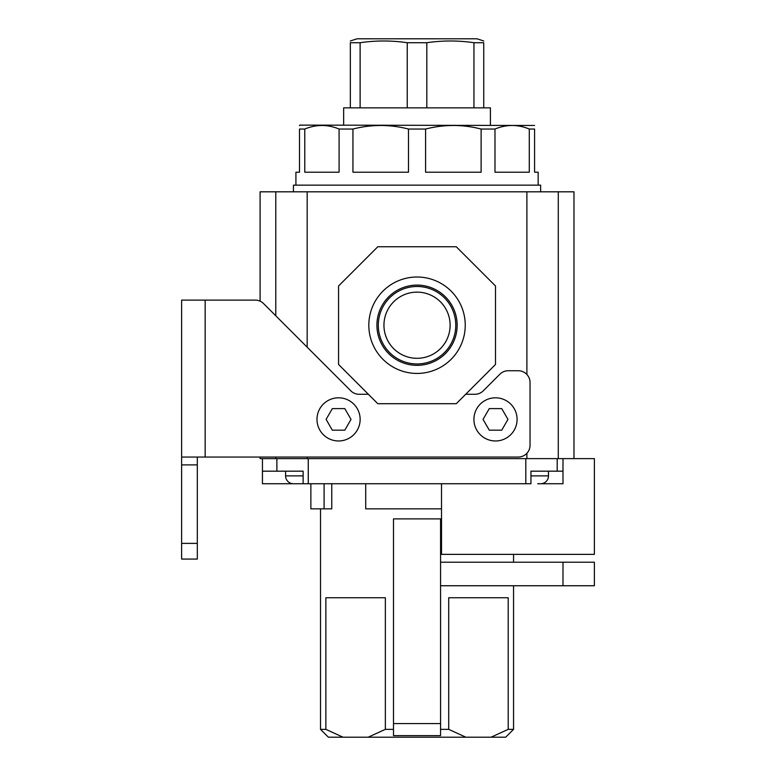 <?xml version="1.0" encoding="UTF-8"?>
<svg xmlns="http://www.w3.org/2000/svg" width="776" height="776" viewBox="0 0 776 776"><rect width="100%" height="100%" fill="white"/><g stroke="black" fill="none" stroke-linecap="round" stroke-linejoin="round"><path stroke-width="1.16" d="M368.823 325.222A48.209 48.209 0 0 1 417.032 277.013A48.209 48.209 0 0 1 465.241 325.222A48.209 48.209 0 0 1 417.032 373.431A48.209 48.209 0 0 1 368.823 325.222M457.151 325.222A40.119 40.119 0 0 0 417.032 285.102A40.119 40.119 0 0 0 376.913 325.222A40.119 40.119 0 0 0 417.032 365.341A40.119 40.119 0 0 0 457.151 325.222M455.774 325.222A38.732 38.732 0 0 0 417.032 286.49A38.732 38.732 0 0 0 378.3 325.222A38.732 38.732 0 0 0 417.032 363.954A38.732 38.732 0 0 0 455.774 325.222M450.119 325.222A33.087 33.087 0 0 0 417.032 292.135A33.087 33.087 0 0 0 383.945 325.222A33.087 33.087 0 0 0 417.032 358.308A33.087 33.087 0 0 0 450.119 325.222M573.978 458.626L573.978 191.817L526.894 191.817L526.894 374.507M526.894 453.291L526.894 458.626L307.17 458.626L307.17 457.054M526.894 191.817L307.17 191.817L307.17 347.192M441.515 483.739L441.515 554.365L594.377 554.365L594.377 458.626L526.894 458.626M260.086 457.054L260.086 458.626L307.17 458.626M260.086 301.166L260.086 191.817L307.17 191.817M275.781 191.817L275.781 315.803M275.781 457.054L275.781 458.626M558.283 191.817L558.283 458.626M338.559 364.458L338.559 285.985L377.796 246.749L456.269 246.749L495.505 285.985L495.505 364.458L456.269 403.695L377.796 403.695L338.559 364.458M285.597 475.892A7.847 7.847 0 0 0 293.444 483.739L303.125 483.739L303.125 471.178L285.597 471.178L285.597 475.892L303.125 475.892M562.988 458.626L562.988 483.739L540.63 483.739A7.847 7.847 0 0 0 548.477 475.892L548.477 471.178L530.939 471.178L530.939 483.739L525.808 483.739L525.808 458.626M324.087 483.739L324.087 508.843L310.866 508.843L310.866 483.739M331.759 483.739L331.759 508.843L324.087 508.843M365.719 483.739L365.719 508.843L441.515 508.843M562.988 471.178L557.197 471.178L557.197 458.626M557.197 471.178L530.939 471.178M562.988 483.739L537.681 483.739M303.125 471.178L262.443 471.178L262.443 483.739L296.384 483.739M262.443 471.178L262.443 458.626M276.877 471.178L276.877 458.626M525.808 483.739L308.266 483.739L308.266 458.626M308.266 483.739L303.125 483.739M295.918 185.154L295.918 172.204L299.488 172.204L299.488 129.039L304.774 129.039L304.774 172.204L339.093 172.204L339.093 129.039L352.944 129.039L352.944 172.204L408.477 172.204L408.477 129.039L425.597 129.039L425.597 172.204L481.12 172.204L481.12 129.039L494.981 129.039L494.981 172.204L529.29 172.204L529.29 129.039L534.586 129.039C534.586 124.305 534.586 124.305 534.586 129.039C534.586 124.305 534.586 124.305 534.586 129.039L534.586 172.204L538.156 172.204L538.156 185.154M293.444 191.817L293.444 185.154L540.63 185.154L540.63 191.817M299.488 125.615L299.837 125.12L534.586 125.469M481.12 129.039C462.69 124.305 444.173 124.305 425.597 129.039M529.29 129.039C517.902 124.305 506.456 124.305 494.981 129.039M508.959 125.596L512.131 125.469M448.218 125.596L453.359 125.469M350.335 40.983L356.999 38.8L477.065 38.8L483.739 40.983M407.245 107.854L407.245 42.719L426.819 42.719C442.533 40.41 458.238 40.41 473.952 42.719L483.739 42.719C483.739 40.41 483.739 40.41 483.739 42.719L483.739 107.854M343.661 125.12L343.661 107.854L490.403 107.854L490.403 125.12M350.335 107.854L350.335 42.719L360.122 42.719L360.122 107.854M426.819 107.854L426.819 42.719M473.952 107.854L473.952 42.719M350.335 42.719C350.335 40.41 350.335 40.41 350.335 42.719M407.245 42.719C391.54 40.41 375.826 40.41 360.122 42.719M375.565 125.596L380.706 125.469M318.752 125.596L321.933 125.469M299.488 129.039C299.488 124.305 299.488 124.305 299.488 129.039C299.488 124.305 299.488 124.305 299.488 129.039M339.093 129.039C327.695 124.305 316.259 124.305 304.774 129.039M408.477 129.039C390.037 124.305 371.529 124.305 352.944 129.039M197.317 543.375L197.317 559.069L181.623 559.069L181.623 543.375L197.317 543.375L197.317 457.054M181.623 543.375L181.623 464.902L197.317 464.902M368.387 394.276L359.133 394.276A11.766 11.766 0 0 1 350.81 390.832L263.539 303.561A11.766 11.766 0 0 0 255.217 300.108L181.623 300.108L181.623 464.902M181.623 457.054L518.261 457.054A11.766 11.766 0 0 0 530.037 445.288L530.037 382.51A11.766 11.766 0 0 0 518.261 370.734L508.232 370.734A11.766 11.766 0 0 0 499.909 374.187L483.264 390.832A11.766 11.766 0 0 1 474.941 394.276L465.687 394.276M316.986 419.389A21.582 21.582 0 0 1 338.559 397.807A21.582 21.582 0 0 1 360.142 419.389A21.582 21.582 0 0 1 338.559 440.972A21.582 21.582 0 0 1 316.986 419.389M326.104 419.389L332.332 408.603L344.796 408.603L351.024 419.389L344.796 430.176L332.332 430.176L326.104 419.389M344.796 408.603L345.116 409.156M344.796 430.176L332.332 430.176M473.923 419.389A21.582 21.582 0 0 1 495.505 397.807A21.582 21.582 0 0 1 517.088 419.389A21.582 21.582 0 0 1 495.505 440.972A21.582 21.582 0 0 1 473.923 419.389M483.05 419.389L489.278 408.603L501.732 408.603L507.97 419.389L501.732 430.176L489.278 430.176L483.05 419.389M507.97 419.389L501.732 430.176M343.021 737.2L325.862 729.353L325.862 597.753L385.362 597.753L385.362 729.353L368.193 737.2L328.364 737.2L320.517 729.353L320.517 508.843M465.872 737.2L448.712 729.353L448.712 597.753L508.212 597.753L508.212 729.353L491.043 737.2L505.709 737.2L513.557 729.353L508.212 729.353L491.043 737.2L368.193 737.2M513.557 729.353L513.557 585.754M513.557 562.212L513.557 554.365M325.862 729.353L320.517 729.353M393.49 729.353L385.362 729.353M448.712 729.353L440.574 729.353M440.574 723.591L440.574 518.892L393.49 518.892L393.49 735.629L440.574 735.629L440.574 723.591L393.49 723.591M562.988 562.212L562.988 585.754L594.377 585.754L594.377 562.212L440.574 562.212M562.988 585.754L440.574 585.754M548.477 475.892L530.939 475.892M205.165 300.108L205.165 457.054"/></g></svg>
